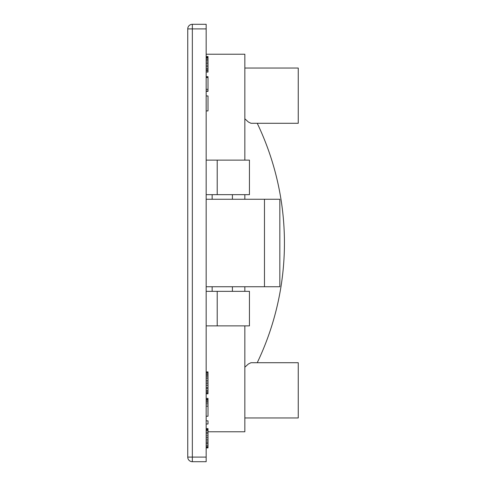 <?xml version="1.0" encoding="UTF-8"?>
<svg xmlns="http://www.w3.org/2000/svg" width="486" height="486" viewBox="0 0 486 486"><rect width="100%" height="100%" fill="white"/><g stroke="black" fill="none" stroke-linecap="round" stroke-linejoin="round"><path stroke-width="0.73" d="M232.411 291.345L232.411 286.74M232.411 199.26L232.411 194.655M212.151 291.345L212.151 286.74M212.151 199.26L212.151 194.655M206.167 199.26L279.833 199.26L279.833 286.74L206.167 286.74M244.841 417.96L298.252 417.96L298.252 362.708L251.013 362.708L248.443 363.941L244.841 367.197M257.24 123.292A277.044 277.044 0 0 1 257.24 362.708M244.841 118.803L248.443 122.059L251.013 123.292L298.252 123.292L298.252 68.04L244.841 68.04M206.167 457.095L206.167 461.7L192.347 461.7L192.347 457.095L187.748 457.107L187.748 28.905L192.347 28.905L192.347 457.095L206.167 457.095L206.167 24.3L192.347 24.3A4.593 4.593 0 0 0 187.748 28.893L187.748 28.893A4.593 4.593 0 0 1 192.347 24.3L192.347 28.905L206.167 28.905M244.841 325.875L244.841 431.775L208.008 431.775M206.167 54.225L244.841 54.225L244.841 160.125M244.841 199.26L244.841 194.655M244.841 286.74L244.841 291.345M206.167 160.125L249.446 160.125L249.446 194.655L206.167 194.655M206.167 291.345L217.218 291.345L217.218 325.875L249.446 325.875L249.446 291.345L217.218 291.345M192.347 461.7A4.593 4.593 0 0 1 187.748 457.107A4.593 4.593 0 0 0 192.347 461.7M206.167 325.875L217.218 325.875M206.167 416.235L208.008 416.235L208.008 398.392L206.167 398.392M206.167 399.832L208.008 399.832M206.167 399.541L208.008 399.541M206.167 400.98L208.008 400.98M206.167 402.135L208.008 402.135M206.167 403.86L208.008 403.86M206.167 406.162L208.008 406.162M206.167 399.255L208.008 399.255M206.167 95.955L208.008 95.955L208.008 110.917L206.167 110.917M206.167 91.35L208.008 91.35L208.008 76.673L206.167 76.673M206.167 77.25L208.008 77.25M206.167 77.535L208.008 77.535M206.167 89.333L208.008 89.333M206.167 91.058L208.008 91.058M206.167 424.005L208.008 424.005L208.008 420.84L206.167 420.84M206.167 447.885L208.008 447.885L208.008 428.609L206.167 428.609M206.167 437.528L208.008 437.528M206.167 435.802L208.008 435.802M206.167 439.253L208.008 439.253M206.167 440.978L208.008 440.978M206.167 442.71L208.008 442.71M206.167 443.858L208.008 443.858M206.167 445.583L208.008 445.583M206.167 446.737L208.008 446.737M206.167 447.314L208.008 447.314M206.167 447.6L208.008 447.6M206.167 428.895L208.008 428.895M206.167 429.181L208.008 429.181M206.167 429.758L208.008 429.758M206.167 430.62L208.008 430.62M206.167 432.346L208.008 432.346M206.167 433.785L208.008 433.785M206.167 56.528L208.008 56.528L208.008 72.068L206.167 72.068M206.167 57.105L208.008 57.105M206.167 57.682L208.008 57.682M206.167 57.968L208.008 57.968M206.167 59.122L208.008 59.122M206.167 60.27L208.008 60.27M206.167 61.995L208.008 61.995M206.167 63.435L208.008 63.435M206.167 65.16L208.008 65.16M206.167 66.6L208.008 66.6M206.167 68.326L208.008 68.326M206.167 69.48L208.008 69.48M206.167 70.628L208.008 70.628M206.167 70.92L208.008 70.92M206.167 371.918L208.008 371.918L208.008 393.788L206.167 393.788M206.167 380.265L208.008 380.265M206.167 378.248L208.008 378.248M206.167 381.99L208.008 381.99M206.167 383.715L208.008 383.715M206.167 385.441L208.008 385.441M206.167 387.457L208.008 387.457M206.167 388.606L208.008 388.606M206.167 390.337L208.008 390.337M206.167 391.485L208.008 391.485M206.167 392.639L208.008 392.639M206.167 393.502L208.008 393.502M206.167 372.203L208.008 372.203M206.167 373.072L208.008 373.072M206.167 374.22L208.008 374.22M206.167 375.368L208.008 375.368M206.167 376.808L208.008 376.808M264.475 199.26L264.475 286.74M217.218 160.125L217.218 194.655"/></g></svg>
